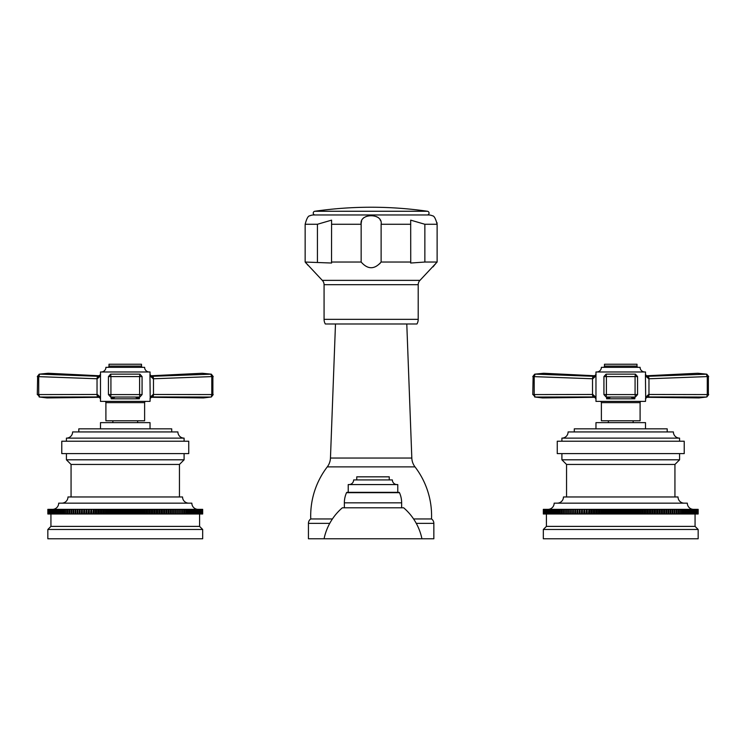 <?xml version="1.0" encoding="UTF-8"?>
<svg xmlns="http://www.w3.org/2000/svg" width="746" height="746" viewBox="0 0 746 746"><rect width="100%" height="100%" fill="white"/><g stroke="black" fill="none" stroke-linecap="round" stroke-linejoin="round"><path stroke-width="1.12" d="M595.066 376.021L593.909 376.31L596.054 374.548L595.756 376.077A2.48 1.912 -156.2 0 1 595.802 375.182A2.48 2.462 180 0 0 595.97 374.296L595.97 401.395L645.514 401.395L645.719 397.254L648.628 394.466A2.48 1.194 90.5 0 1 647.509 396.937L706.35 397.04L699.002 397.926L646.334 397.301M648.628 394.466L707.283 394.578L706.807 396.984L699.002 397.926M645.719 397.254A2.48 1.902 23 0 1 645.682 398.14L645.43 374.548L645.728 376.077L648.731 378.781L707.283 376.59L707.283 394.578L708.7 394.578L706.816 396.984M648.731 378.781A2.48 1.147 87.6 0 0 647.575 376.31L645.682 375.182A2.48 2.462 -0 0 1 645.514 374.296L645.682 375.182A2.48 1.912 156.2 0 1 645.728 376.077M594.972 376.087L595.97 374.296L595.97 371.974L645.514 371.974L645.514 374.296L646.512 376.087M634.846 397.105L634.846 398.802L606.638 398.802L610.051 397.45M646.651 397.105L645.514 399.017A2.48 2.471 0 0 1 645.682 398.14L647.509 396.937L646.549 397.161M646.129 375.798L697.799 373.261L706.285 374.128L707.283 376.59L708.7 376.59L706.807 374.175L647.91 376.301A2.48 1.054 87.8 0 1 648.964 378.763L648.964 394.466A2.48 1.054 90.2 0 1 647.976 396.937M646.418 376.021L647.91 376.301M644.74 371.974A4.644 4.644 0 0 1 640.096 367.33L601.388 367.33A4.644 4.644 0 0 1 596.744 371.974M637 366.09L604.484 366.09L604.484 364.235L637 364.235L637 366.09A1.24 1.24 90 0 0 638.24 367.33M604.484 366.09A1.24 1.24 -90 0 1 603.244 367.33M595.756 376.077L592.753 378.781A2.48 1.147 -87.6 0 1 593.909 376.31L535.199 374.128L543.685 373.261L595.355 375.798M592.753 378.781L592.52 378.763A2.48 1.054 -87.8 0 1 593.574 376.301M595.765 397.254A2.48 1.902 -23 0 0 595.802 398.14L595.765 397.254L592.856 394.466L534.201 394.578L534.201 376.59L535.199 374.128L534.677 374.175L543.685 373.261M594.832 397.105L595.97 399.017A2.48 2.471 180 0 0 595.802 398.14L593.975 396.937L594.935 397.161M534.668 396.984L542.482 397.926L535.134 397.04L593.975 396.937A2.48 1.194 -90.5 0 1 592.856 394.466M593.508 396.937A2.48 1.054 -90.2 0 1 592.52 394.466L592.52 378.763L532.784 376.59L534.668 374.184M533.12 394.578L535.134 397.04L534.201 394.578L532.784 394.578L533.12 376.59M641.336 401.395A1.24 1.24 90 0 0 640.096 402.635L601.388 402.635A1.24 1.24 -90 0 0 600.148 401.395M640.096 402.635L640.096 420.781L601.388 420.781L601.388 402.635M608.354 422.637L608.354 420.781M633.13 422.637L633.13 420.781M595.97 428.838L595.97 422.637L645.514 422.637L645.514 428.838M574.289 431.934L574.289 428.838L667.194 428.838L667.194 431.934M679.578 438.126L561.906 438.126A6.192 6.192 0 0 0 568.098 431.934L673.386 431.934A6.192 6.192 0 0 0 679.578 438.126L679.578 441.222M561.906 438.126L561.906 441.222M557.262 441.222L684.222 441.222L684.222 453.605L557.262 453.605L557.262 441.222M561.906 453.605L561.906 459.806L679.578 459.806L674.934 464.45L674.934 496.967M679.578 453.605L679.578 459.806M561.906 459.806L566.55 464.45L674.934 464.45M566.55 464.45L566.55 496.967M684.222 503.158A6.192 6.192 0 0 1 678.03 496.967L563.454 496.967A6.192 6.192 0 0 1 557.262 503.158M693.519 509.35A6.192 6.192 0 0 1 687.318 503.158L554.157 503.158A6.192 6.192 0 0 1 547.965 509.35M567.268 513.994L564.759 513.994L564.759 509.35L568.583 509.35L568.583 513.994L567.268 513.994L567.268 509.35M698.163 513.994L698.163 509.35L698.163 513.994L674.216 513.994L674.216 509.35L672.901 509.35L672.901 513.994L672.23 513.994L672.23 509.35L670.924 509.35L670.924 513.994L670.178 513.994L670.178 509.35L668.873 509.35L668.873 513.994L668.071 513.994L668.071 509.35L666.775 509.35L666.775 513.994L665.908 513.994L665.908 509.35L664.611 509.35L664.611 513.994L663.679 513.994L663.679 509.35L662.401 509.35L662.401 513.994L661.413 513.994L661.413 509.35L660.135 509.35L660.135 513.994L659.082 513.994L659.082 509.35L657.823 509.35L657.823 513.994L656.713 513.994L656.713 509.35L655.464 509.35L655.464 513.994L654.298 513.994L654.298 509.35L653.067 509.35L653.067 513.994L651.845 513.994L651.845 509.35L650.624 509.35L650.624 513.994L649.356 513.994L649.356 509.35L648.153 509.35L648.153 513.994L646.819 513.994L646.819 509.35L645.644 509.35L645.644 513.994L644.264 513.994L644.264 509.35L643.108 509.35L643.108 513.994L641.672 513.994L641.672 509.35L640.534 509.35L640.534 513.994L639.061 513.994L639.061 509.35L637.951 509.35L637.951 513.994L636.422 513.994L636.422 509.35L635.34 509.35L635.34 513.994L633.774 513.994L633.774 509.35L632.711 509.35L632.711 513.994L631.097 513.994L631.097 509.35L630.062 509.35L630.062 513.994L628.412 513.994L628.412 509.35L627.405 509.35L627.405 513.994L625.717 513.994L625.717 509.35L624.747 509.35L624.747 513.994L623.022 513.994L623.022 509.35L622.08 509.35L622.08 513.994L620.318 513.994L620.318 509.35L619.404 509.35L619.404 513.994L617.613 513.994L617.613 509.35L616.737 509.35L616.737 513.994L614.918 513.994L614.918 509.35L614.079 509.35L614.079 513.994L612.233 513.994L612.233 509.35L611.422 509.35L611.422 513.994L609.547 513.994L609.547 509.35L608.773 509.35L608.773 513.994L606.88 513.994L606.88 509.35L606.144 509.35L606.144 513.994L604.232 513.994L604.232 509.35L603.533 509.35L603.533 513.994L601.602 513.994L601.602 509.35L600.95 509.35L600.95 513.994L599.001 513.994L599.001 509.35L598.376 509.35L598.376 513.994L596.418 513.994L596.418 509.35L595.84 509.35L595.84 513.994L593.863 513.994L593.863 509.35L593.331 509.35L593.331 513.994L591.345 513.994L591.345 509.35L590.86 509.35L590.86 513.994L588.864 513.994L588.864 509.35L588.417 513.994L586.421 513.994L586.421 509.35L586.02 513.994L584.025 513.994L584.025 509.35L583.661 513.994L581.666 513.994L581.666 509.35L581.348 513.994L579.362 513.994L579.362 509.35L579.082 513.994L577.096 513.994L577.096 509.35L576.872 513.994L574.896 513.994L574.896 509.35L574.709 513.994L572.742 513.994L572.742 509.35L572.611 513.994L570.653 513.994L570.653 509.35L570.559 513.994L568.629 513.994L568.583 509.35M568.629 509.35L570.559 509.35M570.653 509.35L572.611 509.35M572.742 509.35L574.709 509.35M574.896 509.35L576.872 509.35M577.096 509.35L579.082 509.35M579.362 509.35L581.348 509.35M581.666 509.35L583.661 509.35M584.025 509.35L586.02 509.35M586.421 509.35L588.417 509.35M588.864 509.35L590.86 509.35M591.345 509.35L593.331 509.35M593.863 509.35L595.84 509.35M596.418 509.35L598.376 509.35M599.001 509.35L600.95 509.35M601.602 509.35L603.533 509.35M604.232 509.35L606.144 509.35M606.88 509.35L608.773 509.35M609.547 509.35L611.422 509.35M612.233 509.35L614.079 509.35M614.918 509.35L616.737 509.35M617.613 509.35L619.404 509.35M620.318 509.35L622.08 509.35M623.022 509.35L624.747 509.35M625.717 509.35L627.405 509.35M628.412 509.35L630.062 509.35M631.097 509.35L632.711 509.35M633.774 509.35L635.34 509.35M636.422 509.35L637.951 509.35M639.061 509.35L640.534 509.35M641.672 509.35L643.108 509.35M644.264 509.35L645.644 509.35M646.819 509.35L648.153 509.35M649.356 509.35L650.624 509.35M651.845 509.35L653.067 509.35M654.298 509.35L655.464 509.35M656.713 509.35L657.823 509.35M659.082 509.35L660.135 509.35M661.413 509.35L662.401 509.35M663.679 509.35L664.611 509.35M665.908 509.35L666.775 509.35M668.071 509.35L668.873 509.35M670.178 509.35L670.924 509.35M672.23 509.35L672.901 509.35M674.216 509.35L698.163 509.35M564.759 513.994L543.48 513.994L543.48 509.35L543.321 513.994L543.321 509.35M543.48 509.35L564.759 509.35M565.347 513.994L565.347 509.35M566.662 513.994L566.662 509.35M569.254 513.994L569.254 509.35M571.305 513.994L571.305 509.35M573.413 513.994L573.413 509.35M575.576 513.994L575.576 509.35M577.796 513.994L577.796 509.35M580.071 513.994L580.071 509.35M582.402 513.994L582.402 509.35M584.771 513.994L584.771 509.35M587.186 513.994L587.186 509.35M589.638 513.994L589.638 509.35M591.345 513.994L590.86 513.994M592.128 513.994L592.128 509.35M593.863 513.994L593.331 513.994M594.655 513.994L594.655 509.35M596.418 513.994L595.84 513.994M597.22 513.994L597.22 509.35M599.001 513.994L598.376 513.994M599.812 513.994L599.812 509.35M601.602 513.994L600.95 513.994M602.423 513.994L602.423 509.35M604.232 513.994L603.533 513.994M605.062 513.994L605.062 509.35M606.88 513.994L606.144 513.994M607.71 513.994L607.71 509.35M609.547 513.994L608.773 513.994M610.387 513.994L610.387 509.35M612.233 513.994L611.422 513.994M613.072 513.994L613.072 509.35M614.918 513.994L614.079 513.994M615.767 513.994L615.767 509.35M617.613 513.994L616.737 513.994M618.462 513.994L618.462 509.35M620.318 513.994L619.404 513.994M621.166 513.994L621.166 509.35M623.022 513.994L622.08 513.994M623.861 513.994L623.861 509.35M625.717 513.994L624.747 513.994M626.565 513.994L626.565 509.35M628.412 513.994L627.405 513.994M629.251 513.994L629.251 509.35M631.097 513.994L630.062 513.994M631.937 513.994L631.937 509.35M633.774 513.994L632.711 513.994M634.604 513.994L634.604 509.35M636.422 513.994L635.34 513.994M637.252 513.994L637.252 509.35M639.061 513.994L637.951 513.994M639.882 513.994L639.882 509.35M641.672 513.994L640.534 513.994M642.483 513.994L642.483 509.35M644.264 513.994L643.108 513.994M645.066 513.994L645.066 509.35M646.819 513.994L645.644 513.994M647.621 513.994L647.621 509.35M649.356 513.994L648.153 513.994M650.139 513.994L650.139 509.35M651.845 513.994L650.624 513.994M652.619 513.994L652.619 509.35M654.298 513.994L653.067 513.994M655.063 513.994L655.063 509.35M656.713 513.994L655.464 513.994M657.459 513.994L657.459 509.35M659.082 513.994L657.823 513.994M659.818 513.994L659.818 509.35M661.413 513.994L660.135 513.994M662.122 513.994L662.122 509.35M663.679 513.994L662.401 513.994M664.388 513.994L664.388 509.35M665.908 513.994L664.611 513.994M666.588 513.994L666.588 509.35M668.071 513.994L666.775 513.994M668.742 513.994L668.742 509.35M670.178 513.994L668.873 513.994M670.831 513.994L670.831 509.35M672.23 513.994L670.924 513.994M672.855 513.994L672.855 509.35M674.216 513.994L672.901 513.994M674.822 513.994L674.822 509.35M676.137 513.994L676.137 509.35M676.725 513.994L676.725 509.35M677.993 513.994L677.993 509.35M678.562 513.994L678.562 509.35M679.774 513.994L679.774 509.35M680.315 513.994L680.315 509.35M681.49 513.994L681.49 509.35M682.012 513.994L682.012 509.35M683.122 513.994L683.122 509.35M683.625 513.994L683.625 509.35M684.688 513.994L684.688 509.35M685.164 513.994L685.164 509.35M686.171 513.994L686.171 509.35M686.618 513.994L686.618 509.35M687.579 513.994L687.579 509.35M687.998 513.994L687.998 509.35M688.903 513.994L688.903 509.35M689.295 513.994L689.295 509.35M690.143 513.994L690.143 509.35M690.507 513.994L690.507 509.35M691.3 513.994L691.3 509.35M691.635 513.994L691.635 509.35M692.363 513.994L692.363 509.35M692.68 513.994L692.68 509.35M693.351 513.994L693.351 509.35M693.631 513.994L693.631 509.35M694.237 513.994L694.237 509.35M694.498 513.994L694.498 509.35M695.048 513.994L695.048 509.35M695.281 513.994L695.281 509.35M695.757 513.994L695.757 509.35M695.962 513.994L695.962 509.35M696.382 513.994L696.382 509.35M696.559 513.994L696.559 509.35M696.913 513.994L696.913 509.35M697.053 513.994L697.053 509.35M697.351 513.994L697.351 509.35M697.463 513.994L697.463 509.35M697.687 513.994L697.687 509.35M697.78 513.994L697.78 509.35M697.939 513.994L697.939 509.35M698.004 513.994L698.004 509.35M698.097 513.994L698.097 509.35L698.125 513.994M543.358 513.994L543.358 509.35L543.386 513.994M543.545 513.994L543.545 509.35M543.703 513.994L543.703 509.35M543.787 513.994L543.787 509.35M544.02 513.994L544.02 509.35M544.132 513.994L544.132 509.35M544.431 513.994L544.431 509.35M544.571 513.994L544.571 509.35M544.925 513.994L544.925 509.35M545.102 513.994L545.102 509.35M545.522 513.994L545.522 509.35M545.727 513.994L545.727 509.35M546.203 513.994L546.203 509.35M546.436 513.994L546.436 509.35M546.986 513.994L546.986 509.35M547.247 513.994L547.247 509.35M547.844 513.994L547.844 509.35M548.133 513.994L548.133 509.35M548.804 513.994L548.804 509.35M549.121 513.994L549.121 509.35M549.849 513.994L549.849 509.35M550.184 513.994L550.184 509.35M550.977 513.994L550.977 509.35M551.341 513.994L551.341 509.35M552.189 513.994L552.189 509.35M552.581 513.994L552.581 509.35M553.485 513.994L553.485 509.35M553.905 513.994L553.905 509.35M554.865 513.994L554.865 509.35M555.313 513.994L555.313 509.35M556.32 513.994L556.32 509.35M556.796 513.994L556.796 509.35M557.859 513.994L557.859 509.35M558.353 513.994L558.353 509.35M559.472 513.994L559.472 509.35M559.994 513.994L559.994 509.35M561.169 513.994L561.169 509.35M561.71 513.994L561.71 509.35M562.922 513.994L562.922 509.35M563.491 513.994L563.491 509.35M695.067 513.994L695.067 526.387L546.417 526.387L543.321 529.483L543.321 538.771L698.163 538.771L698.163 529.483L543.321 529.483M546.417 513.994L546.417 526.387M695.067 526.387L698.163 529.483M706.816 374.184L697.799 373.261M606.106 374.128L603.924 376.59L606.405 376.59L606.405 394.578L635.079 394.578L635.079 376.59L606.405 376.59L606.106 374.128L635.378 374.128L606.106 374.128L603.934 376.59L603.934 394.578L606.106 397.04L635.378 397.04L637.55 394.578L637.55 376.59L635.378 374.128L635.079 376.59L637.56 376.59L637.56 394.578L635.079 394.578L635.378 397.04L637.56 394.578M631.433 397.45L634.846 398.802L633.736 397.226M606.638 397.105L606.638 398.802L607.748 397.226M603.924 376.59L603.924 394.578L606.405 394.578L606.106 397.04L635.378 397.04M99.582 376.021L98.425 376.31L100.57 374.548L100.272 376.077A2.48 1.912 -156.2 0 1 100.318 375.182A2.48 2.462 180 0 0 100.486 374.296L100.486 401.395L150.03 401.395L150.235 397.254L153.144 394.466A2.48 1.194 90.5 0 1 152.025 396.937L210.866 397.04L203.518 397.926L150.851 397.301M153.144 394.466L211.799 394.578L211.323 396.984L203.518 397.926M150.235 397.254A2.48 1.902 23 0 1 150.198 398.14L149.946 374.548L150.244 376.077L153.247 378.781L211.799 376.59L211.799 394.578L213.216 394.578L211.332 396.984M153.247 378.781A2.48 1.147 87.6 0 0 152.091 376.31L150.198 375.182A2.48 2.462 -0 0 1 150.03 374.296L150.198 375.182A2.48 1.912 156.2 0 1 150.244 376.077M99.488 376.087L100.486 374.296L100.486 371.974L150.03 371.974L150.03 374.296L151.028 376.087M139.362 397.105L139.362 398.802L111.154 398.802L114.567 397.45M151.168 397.105L150.03 399.017A2.48 2.471 0 0 1 150.198 398.14L152.025 396.937L151.065 397.161M150.645 375.798L202.315 373.261L210.801 374.128L211.799 376.59L213.216 376.59L211.323 374.175L152.426 376.301A2.48 1.054 87.8 0 1 153.48 378.763L153.48 394.466A2.48 1.054 90.2 0 1 152.492 396.937M150.934 376.021L152.426 376.301M149.256 371.974A4.644 4.644 0 0 1 144.612 367.33L105.904 367.33A4.644 4.644 0 0 1 101.26 371.974M141.516 366.09L109 366.09L109 364.235L141.516 364.235L141.516 366.09A1.24 1.24 90 0 0 142.756 367.33M109 366.09A1.24 1.24 -90 0 1 107.76 367.33M100.272 376.077L97.269 378.781A2.48 1.147 -87.6 0 1 98.425 376.31L39.715 374.128L48.201 373.261L99.871 375.798M97.269 378.781L97.036 378.763A2.48 1.054 -87.8 0 1 98.09 376.301M100.281 397.254A2.48 1.902 -23 0 0 100.318 398.14L100.281 397.254L97.372 394.466L38.717 394.578L38.717 376.59L39.715 374.128L39.193 374.175L48.201 373.261M99.349 397.105L100.486 399.017A2.48 2.471 180 0 0 100.318 398.14L98.491 396.937L99.451 397.161M39.184 396.984L46.998 397.926L39.65 397.04L98.491 396.937A2.48 1.194 -90.5 0 1 97.372 394.466M98.024 396.937A2.48 1.054 -90.2 0 1 97.036 394.466L97.036 378.763L37.3 376.59L39.184 374.175M37.636 394.578L39.65 397.04L38.717 394.578L37.3 394.578L37.636 376.59M145.852 401.395A1.24 1.24 90 0 0 144.612 402.635L105.904 402.635A1.24 1.24 -90 0 0 104.664 401.395M144.612 402.635L144.612 420.781L105.904 420.781L105.904 402.635M112.87 422.637L112.87 420.781M137.646 422.637L137.646 420.781M100.486 428.838L100.486 422.637L150.03 422.637L150.03 428.838M78.806 431.934L78.806 428.838L171.711 428.838L171.711 431.934M184.094 438.126L66.422 438.126A6.192 6.192 0 0 0 72.614 431.934L177.902 431.934A6.192 6.192 0 0 0 184.094 438.126L184.094 441.222M66.422 438.126L66.422 441.222M61.778 441.222L188.738 441.222L188.738 453.605L61.778 453.605L61.778 441.222M66.422 453.605L66.422 459.806L184.094 459.806L179.45 464.45L179.45 496.967M184.094 453.605L184.094 459.806M66.422 459.806L71.066 464.45L179.45 464.45M71.066 464.45L71.066 496.967M188.738 503.158A6.192 6.192 0 0 1 182.546 496.967L67.97 496.967A6.192 6.192 0 0 1 61.778 503.158M198.035 509.35A6.192 6.192 0 0 1 191.843 503.158L58.682 503.158A6.192 6.192 0 0 1 52.481 509.35M71.784 513.994L69.275 513.994L69.275 509.35L73.099 509.35L73.099 513.994L71.784 513.994L71.784 509.35M202.679 513.994L202.679 509.35L202.679 513.994L178.732 513.994L178.732 509.35L177.417 509.35L177.417 513.994L176.746 513.994L176.746 509.35L175.441 509.35L175.441 513.994L174.695 513.994L174.695 509.35L173.389 509.35L173.389 513.994L172.587 513.994L172.587 509.35L171.291 509.35L171.291 513.994L170.424 513.994L170.424 509.35L169.128 509.35L169.128 513.994L168.204 513.994L168.204 509.35L166.917 509.35L166.917 513.994L165.929 513.994L165.929 509.35L164.652 509.35L164.652 513.994L163.598 513.994L163.598 509.35L162.339 509.35L162.339 513.994L161.229 513.994L161.229 509.35L159.98 509.35L159.98 513.994L158.814 513.994L158.814 509.35L157.583 509.35L157.583 513.994L156.362 513.994L156.362 509.35L155.14 509.35L155.14 513.994L153.872 513.994L153.872 509.35L152.669 509.35L152.669 513.994L151.345 513.994L151.345 509.35L150.16 509.35L150.16 513.994L148.78 513.994L148.78 509.35L147.624 509.35L147.624 513.994L146.188 513.994L146.188 509.35L145.05 509.35L145.05 513.994L143.577 513.994L143.577 509.35L142.467 509.35L142.467 513.994L140.938 513.994L140.938 509.35L139.856 509.35L139.856 513.994L138.29 513.994L138.29 509.35L137.227 509.35L137.227 513.994L135.613 513.994L135.613 509.35L134.578 509.35L134.578 513.994L132.928 513.994L132.928 509.35L131.921 509.35L131.921 513.994L130.233 513.994L130.233 509.35L129.263 509.35L129.263 513.994L127.538 513.994L127.538 509.35L126.596 509.35L126.596 513.994L124.834 513.994L124.834 509.35L123.92 509.35L123.92 513.994L122.139 513.994L122.139 509.35L121.253 509.35L121.253 513.994L119.435 513.994L119.435 509.35L118.595 509.35L118.595 513.994L116.749 513.994L116.749 509.35L115.938 509.35L115.938 513.994L114.063 513.994L114.063 509.35L113.289 509.35L113.289 513.994L111.396 513.994L111.396 509.35L110.66 509.35L110.66 513.994L108.748 513.994L108.748 509.35L108.049 509.35L108.049 513.994L106.118 513.994L106.118 509.35L105.466 509.35L105.466 513.994L103.517 513.994L103.517 509.35L102.892 509.35L102.892 513.994L100.934 513.994L100.934 509.35L100.356 509.35L100.356 513.994L98.379 513.994L98.379 509.35L97.847 509.35L97.847 513.994L95.861 513.994L95.861 509.35L95.376 509.35L95.376 513.994L93.381 513.994L93.381 509.35L92.933 513.994L90.937 513.994L90.937 509.35L90.536 513.994L88.541 513.994L88.541 509.35L88.177 513.994L86.182 513.994L86.182 509.35L85.865 513.994L83.878 513.994L83.878 509.35L83.599 513.994L81.612 513.994L81.612 509.35L81.389 513.994L79.412 513.994L79.412 509.35L79.225 513.994L77.258 513.994L77.258 509.35L77.127 513.994L75.169 513.994L75.169 509.35L75.076 513.994L73.145 513.994L73.099 509.35M73.145 509.35L75.076 509.35M75.169 509.35L77.127 509.35M77.258 509.35L79.225 509.35M79.412 509.35L81.389 509.35M81.612 509.35L83.599 509.35M83.878 509.35L85.865 509.35M86.182 509.35L88.177 509.35M88.541 509.35L90.536 509.35M90.937 509.35L92.933 509.35M93.381 509.35L95.376 509.35M95.861 509.35L97.847 509.35M98.379 509.35L100.356 509.35M100.934 509.35L102.892 509.35M103.517 509.35L105.466 509.35M106.118 509.35L108.049 509.35M108.748 509.35L110.66 509.35M111.396 509.35L113.289 509.35M114.063 509.35L115.938 509.35M116.749 509.35L118.595 509.35M119.435 509.35L121.253 509.35M122.139 509.35L123.92 509.35M124.834 509.35L126.596 509.35M127.538 509.35L129.263 509.35M130.233 509.35L131.921 509.35M132.928 509.35L134.578 509.35M135.613 509.35L137.227 509.35M138.29 509.35L139.856 509.35M140.938 509.35L142.467 509.35M143.577 509.35L145.05 509.35M146.188 509.35L147.624 509.35M148.78 509.35L150.16 509.35M151.345 509.35L152.669 509.35M153.872 509.35L155.14 509.35M156.362 509.35L157.583 509.35M158.814 509.35L159.98 509.35M161.229 509.35L162.339 509.35M163.598 509.35L164.652 509.35M165.929 509.35L166.917 509.35M168.204 509.35L169.128 509.35M170.424 509.35L171.291 509.35M172.587 509.35L173.389 509.35M174.695 509.35L175.441 509.35M176.746 509.35L177.417 509.35M178.732 509.35L202.679 509.35M69.275 513.994L47.996 513.994L47.996 509.35L47.837 513.994L47.837 509.35M47.996 509.35L69.275 509.35M69.863 513.994L69.863 509.35M71.178 513.994L71.178 509.35M73.77 513.994L73.77 509.35M75.822 513.994L75.822 509.35M77.929 513.994L77.929 509.35M80.092 513.994L80.092 509.35M82.321 513.994L82.321 509.35M84.587 513.994L84.587 509.35M86.918 513.994L86.918 509.35M89.287 513.994L89.287 509.35M91.702 513.994L91.702 509.35M94.155 513.994L94.155 509.35M95.861 513.994L95.376 513.994M96.644 513.994L96.644 509.35M98.379 513.994L97.847 513.994M99.181 513.994L99.181 509.35M100.934 513.994L100.356 513.994M101.736 513.994L101.736 509.35M103.517 513.994L102.892 513.994M104.328 513.994L104.328 509.35M106.118 513.994L105.466 513.994M106.939 513.994L106.939 509.35M108.748 513.994L108.049 513.994M109.578 513.994L109.578 509.35M111.396 513.994L110.66 513.994M112.226 513.994L112.226 509.35M114.063 513.994L113.289 513.994M114.903 513.994L114.903 509.35M116.749 513.994L115.938 513.994M117.588 513.994L117.588 509.35M119.435 513.994L118.595 513.994M120.283 513.994L120.283 509.35M122.139 513.994L121.253 513.994M122.978 513.994L122.978 509.35M124.834 513.994L123.92 513.994M125.682 513.994L125.682 509.35M127.538 513.994L126.596 513.994M128.387 513.994L128.387 509.35M130.233 513.994L129.263 513.994M131.082 513.994L131.082 509.35M132.928 513.994L131.921 513.994M133.767 513.994L133.767 509.35M135.613 513.994L134.578 513.994M136.453 513.994L136.453 509.35M138.29 513.994L137.227 513.994M139.12 513.994L139.12 509.35M140.938 513.994L139.856 513.994M141.768 513.994L141.768 509.35M143.577 513.994L142.467 513.994M144.398 513.994L144.398 509.35M146.188 513.994L145.05 513.994M146.999 513.994L146.999 509.35M148.78 513.994L147.624 513.994M149.582 513.994L149.582 509.35M151.345 513.994L150.16 513.994M152.137 513.994L152.137 509.35M153.872 513.994L152.669 513.994M154.655 513.994L154.655 509.35M156.362 513.994L155.14 513.994M157.136 513.994L157.136 509.35M158.814 513.994L157.583 513.994M159.579 513.994L159.579 509.35M161.229 513.994L159.98 513.994M161.975 513.994L161.975 509.35M163.598 513.994L162.339 513.994M164.334 513.994L164.334 509.35M165.929 513.994L164.652 513.994M166.638 513.994L166.638 509.35M168.204 513.994L166.917 513.994M168.904 513.994L168.904 509.35M170.424 513.994L169.128 513.994M171.104 513.994L171.104 509.35M172.587 513.994L171.291 513.994M173.258 513.994L173.258 509.35M174.695 513.994L173.389 513.994M175.347 513.994L175.347 509.35M176.746 513.994L175.441 513.994M177.371 513.994L177.371 509.35M178.732 513.994L177.417 513.994M179.338 513.994L179.338 509.35M180.653 513.994L180.653 509.35M181.241 513.994L181.241 509.35M182.509 513.994L182.509 509.35M183.078 513.994L183.078 509.35M184.29 513.994L184.29 509.35M184.831 513.994L184.831 509.35M186.006 513.994L186.006 509.35M186.528 513.994L186.528 509.35M187.647 513.994L187.647 509.35M188.141 513.994L188.141 509.35M189.204 513.994L189.204 509.35M189.68 513.994L189.68 509.35M190.687 513.994L190.687 509.35M191.135 513.994L191.135 509.35M192.095 513.994L192.095 509.35M192.515 513.994L192.515 509.35M193.419 513.994L193.419 509.35M193.811 513.994L193.811 509.35M194.659 513.994L194.659 509.35M195.023 513.994L195.023 509.35M195.816 513.994L195.816 509.35M196.151 513.994L196.151 509.35M196.879 513.994L196.879 509.35M197.196 513.994L197.196 509.35M197.867 513.994L197.867 509.35M198.156 513.994L198.156 509.35M198.753 513.994L198.753 509.35M199.014 513.994L199.014 509.35M199.564 513.994L199.564 509.35M199.797 513.994L199.797 509.35M200.273 513.994L200.273 509.35M200.478 513.994L200.478 509.35M200.898 513.994L200.898 509.35M201.075 513.994L201.075 509.35M201.429 513.994L201.429 509.35M201.569 513.994L201.569 509.35M201.868 513.994L201.868 509.35M201.98 513.994L201.98 509.35M202.213 513.994L202.213 509.35M202.297 513.994L202.297 509.35M202.455 513.994L202.455 509.35M202.52 513.994L202.52 509.35M202.614 513.994L202.614 509.35L202.642 513.994M47.875 513.994L47.875 509.35L47.903 513.994M48.061 513.994L48.061 509.35M48.22 513.994L48.22 509.35M48.313 513.994L48.313 509.35M48.537 513.994L48.537 509.35M48.649 513.994L48.649 509.35M48.947 513.994L48.947 509.35M49.087 513.994L49.087 509.35M49.441 513.994L49.441 509.35M49.618 513.994L49.618 509.35M50.038 513.994L50.038 509.35M50.243 513.994L50.243 509.35M50.719 513.994L50.719 509.35M50.952 513.994L50.952 509.35M51.502 513.994L51.502 509.35M51.763 513.994L51.763 509.35M52.369 513.994L52.369 509.35M52.649 513.994L52.649 509.35M53.32 513.994L53.32 509.35M53.637 513.994L53.637 509.35M54.365 513.994L54.365 509.35M54.7 513.994L54.7 509.35M55.493 513.994L55.493 509.35M55.857 513.994L55.857 509.35M56.705 513.994L56.705 509.35M57.097 513.994L57.097 509.35M58.002 513.994L58.002 509.35M58.421 513.994L58.421 509.35M59.382 513.994L59.382 509.35M59.829 513.994L59.829 509.35M60.836 513.994L60.836 509.35M61.312 513.994L61.312 509.35M62.375 513.994L62.375 509.35M62.878 513.994L62.878 509.35M63.988 513.994L63.988 509.35M64.51 513.994L64.51 509.35M65.685 513.994L65.685 509.35M66.226 513.994L66.226 509.35M67.438 513.994L67.438 509.35M68.007 513.994L68.007 509.35M199.583 513.994L199.583 526.387L50.933 526.387L47.837 529.483L47.837 538.771L202.679 538.771L202.679 529.483L47.837 529.483M50.933 513.994L50.933 526.387M199.583 526.387L202.679 529.483M211.332 374.175L202.315 373.261M110.622 374.128L108.44 376.59L110.921 376.59L110.921 394.578L139.595 394.578L139.595 376.59L110.921 376.59L110.622 374.128L139.894 374.128L110.622 374.128L108.45 376.59L108.45 394.578L110.622 397.04L139.894 397.04L142.066 394.578L142.066 376.59L139.894 374.128L139.595 376.59L142.076 376.59L142.076 394.578L139.595 394.578L139.894 397.04L142.076 394.578M135.949 397.45L139.362 398.802L138.252 397.226M111.154 397.105L111.154 398.802L112.264 397.226M108.44 376.59L108.44 394.578L110.921 394.578L110.622 397.04L139.894 397.04M427.449 211.258A395.79 395.79 0 0 0 314.831 211.258A1.865 1.865 0 0 0 313.236 213.235A1.865 1.865 0 0 0 315.204 214.969L427.076 214.969A1.865 1.865 0 0 0 429.043 213.235A1.865 1.865 0 0 0 427.449 211.258L314.831 211.258M418.208 319.344L324.072 319.344A9.288 9.288 0 0 0 325.303 323.978L416.967 323.978A9.288 9.288 0 0 0 418.208 319.344L418.208 284.692A6.192 6.192 90 0 1 419.97 280.365L437.119 262.042L437.119 224.266C435.645 218.578 434.088 215.762 432.456 215.818A9.288 9.288 0 0 0 428.586 214.969L313.693 214.969A9.288 9.288 0 0 0 309.823 215.818C308.182 215.771 306.625 218.587 305.151 224.266L305.151 262.042L306.643 263.758M436.997 222.653L437.091 223.464M380.525 220.62L380.022 219.511M378.362 217.599L376.273 216.526M368.104 216.032L366.006 216.526M363.889 217.618L362.733 218.774M361.633 220.965L361.474 221.534M361.465 221.562L361.325 222.261M361.316 222.289L361.176 223.595M433.025 266.881L434.433 265.184M435.021 264.485L435.561 263.842M410.738 262.042L410.682 220.145L424.856 224.266L424.856 262.042L410.682 263.03L410.738 262.042L381.122 262.042C374.464 269.623 367.815 269.623 361.157 262.042L331.541 262.042L331.588 263.03L305.151 262.042L322.3 280.365A6.192 6.192 -90 0 1 324.072 284.692L324.072 319.344M361.157 262.042L361.157 224.266C359.115 212.918 383.164 212.918 381.122 224.266L381.122 262.042M317.423 262.042L317.423 224.266L331.588 220.145L331.541 262.042M437.119 262.042L424.856 262.042M380.311 263.058L379.546 263.879M375.965 266.443L375.49 266.667M307.324 264.56L307.818 265.147M413.629 538.771L433.846 538.771L433.846 523.347A5.325 5.325 0 0 0 431.524 518.955A80.512 80.512 0 0 0 415 466.875A15.48 15.48 90 0 1 411.82 458.044L406.784 323.978M411.82 458.044L330.459 458.044L335.486 323.978M330.459 458.044A15.48 15.48 -90 0 1 327.28 466.875A80.512 80.512 0 0 0 310.756 518.955L332.418 518.955M431.524 518.955L413.582 518.955M332.371 538.771L308.434 538.771L308.434 523.347A5.325 5.325 0 0 1 310.756 518.955M401.646 507.802L401.646 502.851A24.777 24.777 0 0 0 399.464 492.686A0.615 0.615 90 0 0 398.896 492.323L347.104 492.323A0.615 0.615 -90 0 0 346.536 492.686A24.777 24.777 0 0 0 344.354 502.851L344.354 507.802M403.661 507.802L342.339 507.802A55.745 55.745 0 0 0 324.072 538.771L421.928 538.771A55.745 55.745 0 0 0 403.661 507.802M389.253 479.93L389.253 476.834L356.747 476.834L356.747 479.93M397.003 484.574A4.644 4.644 0 0 1 392.359 479.93L353.641 479.93A4.644 4.644 0 0 1 348.997 484.574M397.777 492.323L397.777 484.574L348.223 484.574L348.223 492.323M708.364 376.59L708.364 394.578M212.88 376.59L212.88 394.578M410.738 224.266L381.122 224.266M361.157 224.266L331.541 224.266M317.423 224.266L305.151 224.266M437.119 224.266L424.856 224.266M419.97 280.365L322.3 280.365M418.208 284.692L324.072 284.692M415 466.875L327.28 466.875M433.846 523.347L416.259 523.347M329.741 523.347L308.434 523.347M399.464 492.686L346.536 492.686M401.646 502.851L344.354 502.851M542.482 397.926L595.149 397.301M603.924 394.578L606.106 397.04M637.56 376.59L635.378 374.128M46.998 397.926L99.666 397.301M108.44 394.578L110.622 397.04M142.076 376.59L139.894 374.128"/></g></svg>
